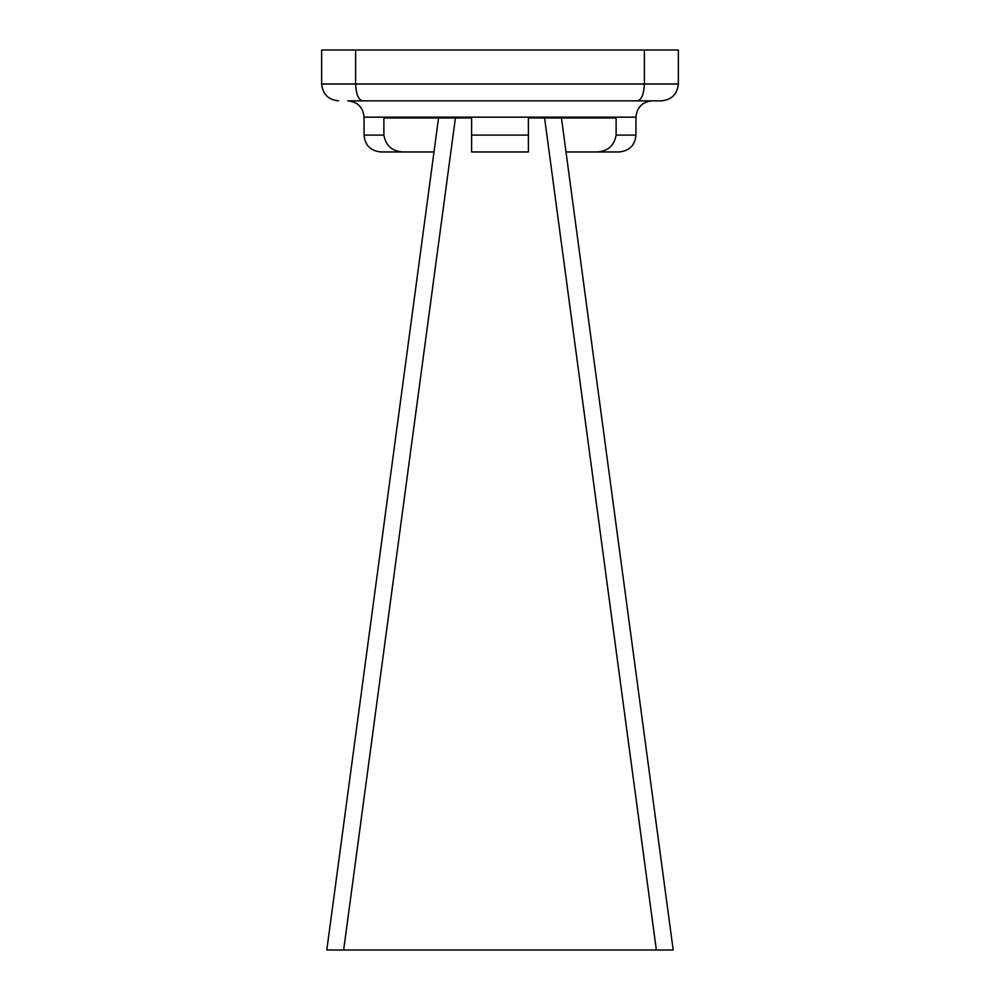<?xml version="1.0" encoding="UTF-8"?>
<svg xmlns="http://www.w3.org/2000/svg" width="1000" height="1000" viewBox="0 0 1000 1000"><rect width="100%" height="100%" fill="white"/><g stroke="black" fill="none" stroke-linecap="round" stroke-linejoin="round"><path stroke-width="1.5" d="M544.587 117.975L656.35 950L673.2 950L561.438 117.975M656.35 950L343.65 950L455.412 117.975M471.587 151.962L528.413 151.962L528.413 135.1L528.413 151.962L471.587 151.962L471.587 135.1L528.413 135.1L528.413 117.975L616.125 117.975L616.125 135.1L635.95 135.1L635.95 117.163L364.05 117.163L364.05 135.1L383.875 135.1L383.875 117.975L471.587 117.975L471.587 135.1M434 151.962L380.913 151.962C370.662 150.963 365.05 145.35 364.05 135.1M661.513 100.85C671.675 99.775 677.3 94.15 678.363 83.987C677.3 94.15 671.675 99.775 661.513 100.85L347.738 100.85C357.638 101.812 363.088 107.25 364.05 117.163M389.613 100.85L350.45 100.85M355.625 50L321.637 50L321.637 83.987C322.7 94.15 328.325 99.775 338.488 100.85C328.325 99.775 322.7 94.15 321.637 83.987L355.625 83.987L355.625 50L678.363 50L678.363 83.987L644.375 83.987L644.375 50M635.95 135.1C634.95 145.35 629.338 150.963 619.087 151.962L595.837 151.962C607.375 151.725 614.138 146.113 616.125 135.1M566 151.962L595.837 151.962M383.875 135.1C385.838 146.088 392.6 151.713 404.162 151.962M438.562 117.975L326.8 950L343.65 950M637.4 100.85C641.612 99.775 643.938 94.15 644.375 83.987L355.625 83.987C356.062 94.15 358.387 99.775 362.6 100.85M635.95 117.163C636.912 107.25 642.35 101.812 652.262 100.85"/></g></svg>
